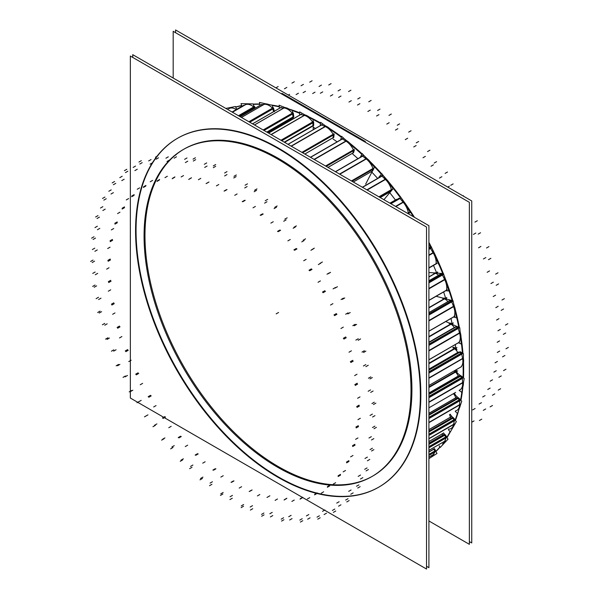 <?xml version="1.0" encoding="UTF-8"?>
<svg xmlns="http://www.w3.org/2000/svg" width="599" height="599" viewBox="0 0 599 599"><rect width="100%" height="100%" fill="white"/><g stroke="black" fill="none" stroke-linecap="round" stroke-linejoin="round"><path stroke-width="0.9" d="M463.663 370.032A201.376 116.266 60 0 1 463.499 377.947A201.376 116.266 60 0 0 463.663 370.032A201.376 116.266 -120 0 0 463.521 362.567A201.376 116.266 -120 0 1 463.663 370.032M462.9 386.61A201.376 116.266 60 0 1 460.945 400.446A201.376 116.266 60 0 0 462.9 386.61M458.797 409.866A201.376 116.266 60 0 1 455.39 420.483A201.376 116.266 60 0 0 458.797 409.866M450.261 431.946A201.376 116.266 60 0 1 446.974 437.644A201.376 116.266 60 0 0 450.261 431.946M440.07 447.064A201.376 116.266 60 0 1 435.877 451.571A201.376 116.266 60 0 0 440.07 447.064M462.975 353.47A201.376 116.266 -120 0 0 461.005 336.863A201.376 116.266 -120 0 1 462.975 353.47M460.302 332.542A201.376 116.266 -120 0 0 460.099 331.412A201.376 116.266 -120 0 1 460.302 332.542M459.381 327.541A201.376 116.266 -120 0 0 455.412 310.095A201.376 116.266 -120 0 1 459.381 327.541M454.401 306.351A201.376 116.266 -120 0 0 453.555 303.349A201.376 116.266 -120 0 1 454.401 306.351M452.784 300.72A201.376 116.266 -120 0 0 446.869 282.87A201.376 116.266 -120 0 1 452.784 300.72M445.701 279.711A201.376 116.266 -120 0 0 444.024 275.353A201.376 116.266 -120 0 1 445.701 279.711M443.32 273.593A201.376 116.266 -120 0 0 435.615 255.84A201.376 116.266 -120 0 1 443.32 273.593M434.335 253.145A201.376 116.266 -120 0 0 431.834 248.038A201.376 116.266 -120 0 1 434.335 253.145M431.19 246.766A201.376 116.266 -120 0 0 428.914 242.333A201.376 116.266 -120 0 1 431.19 246.766M414.493 217.347A201.376 116.266 -120 0 0 406.174 204.843A201.376 116.266 -120 0 1 414.493 217.347M404.437 202.38A201.376 116.266 -120 0 0 401.023 197.655A201.376 116.266 -120 0 1 404.437 202.38M400.042 196.33A201.376 116.266 -120 0 0 388.699 181.924A201.376 116.266 -120 0 1 400.042 196.33M386.49 179.311A201.376 116.266 -120 0 0 383.233 175.559A201.376 116.266 -120 0 1 386.49 179.311M381.713 173.837A201.376 116.266 -120 0 0 369.86 161.318A201.376 116.266 -120 0 1 381.713 173.837M367.052 158.563A201.376 116.266 -120 0 0 364.432 156.054A201.376 116.266 -120 0 1 367.052 158.563M362.066 153.846A201.376 116.266 -120 0 0 350.041 143.401A201.376 116.266 -120 0 1 362.066 153.846M352.085 145.871A13.463 7.772 60 0 0 346.574 140.63A201.376 116.266 -120 0 0 345.061 139.447A201.376 116.266 -120 0 1 346.574 140.623L314.086 159.379M341.542 136.782A201.376 116.266 -120 0 0 329.637 128.515A201.376 116.266 -120 0 1 341.542 136.782M320.6 123.012A201.376 116.266 -120 0 0 309.077 116.962A201.376 116.266 -120 0 1 320.6 123.012M299.687 112.837A201.376 116.266 -120 0 0 288.778 108.981A201.376 116.266 -120 0 1 299.687 112.837M279.269 106.465A201.376 116.266 -120 0 0 270.808 104.937A201.376 116.266 -120 0 1 279.269 106.465M259.786 104.016A201.376 116.266 -120 0 0 253.227 104.106A201.376 116.266 -120 0 1 259.786 104.016M241.659 105.536A201.376 116.266 -120 0 0 235.684 107.004A201.376 116.266 -120 0 1 241.659 105.536M455.659 347.779L428.914 363.219L455.659 347.779A191.283 110.433 60 0 0 455.337 344.537M372.818 476.018A188.76 108.981 60 0 0 411.917 389.612A188.76 108.981 -120 0 0 329.517 199.654A188.76 108.981 -120 0 0 184.065 149.084M183.616 149.346A188.76 108.981 -120 0 0 144.973 235.489A188.76 108.981 60 0 0 227.073 425.14A188.76 108.981 60 0 0 372.368 476.28M177.753 138.152A201.376 116.266 -120 0 1 332.932 192.107A201.376 116.266 -120 0 1 420.835 394.763A201.376 116.266 60 0 1 379.13 486.95M378.89 487.084A201.376 116.266 60 0 1 223.794 432.83A201.376 116.266 60 0 1 136.048 230.338A201.376 116.266 -120 0 1 177.514 138.294M456.453 371.013L428.914 386.917L456.453 371.013A191.283 110.433 60 0 0 456.49 369.561M292.334 118.55L267.85 132.686L292.334 118.55M311.884 126.599L284.592 142.352L311.884 126.599M436.476 272.493L428.914 276.858L436.476 272.493A191.283 110.433 60 0 0 433.496 265.447M445.566 297.988L428.914 307.601L445.566 297.988A191.283 110.433 60 0 0 443.642 291.938M452.005 323.258L428.914 336.593L452.005 323.258A191.283 110.433 60 0 0 450.995 318.496M460.631 389.485L459.875 389.927A13.463 7.772 -120 0 0 462.623 382.791L462.308 378.373L462.623 382.791L428.914 402.251L462.623 382.791A13.463 7.772 -120 0 1 459.568 390.091M462.578 377.033L461.814 377.467A0.839 0.487 60 0 1 462.293 378.283A0.839 0.487 60 0 0 461.814 377.467L460.294 376.284A0.839 0.487 60 0 0 459.77 376.172L460.534 375.73M428.914 393.071L458.228 376.142A0.839 0.487 -120 0 0 458.744 376.764A0.839 0.487 -120 0 1 458.228 376.142A7.368 4.253 -120 0 0 454.087 370.953A7.368 4.253 -120 0 1 458.228 376.142L458.991 375.7M457.584 409.963L456.82 410.397A13.463 7.772 -120 0 0 459.598 404.879L459.815 400.761L459.598 404.879L428.914 422.594L459.598 404.879A13.463 7.772 -120 0 1 455.465 410.921M460.167 399.391L459.403 399.833A0.839 0.487 60 0 1 459.815 400.679A0.839 0.487 60 0 0 459.403 399.833L457.943 398.425A0.839 0.487 60 0 0 457.329 398.238L458.093 397.803M428.914 413.362L455.764 397.863A0.839 0.487 -120 0 0 456.588 398.664A0.839 0.487 -120 0 1 455.764 397.863A7.368 4.253 -120 0 0 453.443 393.64A7.368 4.253 -120 0 1 455.764 397.863L456.528 397.422M451.766 428.083L451.002 428.525A13.463 7.772 -120 0 0 453.593 424.489L454.341 420.76L453.593 424.489L428.914 438.738L453.593 424.489A13.463 7.772 -120 0 1 448.441 429.154M428.914 434.32L454.027 419.824A0.839 0.487 60 0 1 454.349 420.685A0.839 0.487 60 0 0 454.027 419.824L452.649 418.222A0.839 0.487 60 0 0 452.013 417.93L451.376 418.139L452.013 417.93A0.839 0.487 60 0 1 452.649 418.222L454.027 419.824L428.914 434.32L454.791 419.382M451.167 416.814L450.411 417.248A7.368 4.253 -120 0 0 449.497 414.628A7.368 4.253 -120 0 1 450.411 417.248A0.839 0.487 -120 0 0 451.354 418.147L452.155 417.69M443.297 443.47L442.534 443.911A13.463 7.772 -120 0 0 444.743 441.193L446.008 437.936A0.839 0.487 60 0 0 445.791 437.015L444.533 435.256A0.839 0.487 60 0 0 443.889 434.852L443.2 434.911L443.889 434.852A0.839 0.487 60 0 1 444.533 435.256L445.791 437.015A0.839 0.487 60 0 1 446.008 437.936L444.743 441.193L428.914 450.336L444.743 441.193M443.035 433.459L442.272 433.893A7.368 4.253 -120 0 0 442.234 433.586A7.368 4.253 -120 0 1 442.272 433.893A0.839 0.487 -120 0 0 443.163 434.919L443.971 434.47M432.366 455.794L431.602 456.236A13.463 7.772 -120 0 0 433.234 454.648L434.994 451.931A0.839 0.487 60 0 0 434.881 451.04L433.758 449.168A0.839 0.487 60 0 0 433.669 449.033A0.839 0.487 60 0 1 433.758 449.168L434.881 451.04A0.839 0.487 60 0 1 434.994 451.931L433.234 454.648L428.914 457.149L433.234 454.648M228.616 108.891A13.463 7.772 -120 0 1 236.276 109.557A13.463 7.772 -120 0 0 229.065 108.599L229.829 108.157M254.485 108.561L254.163 107.588A0.839 0.487 60 0 0 253.901 107.124A0.839 0.487 60 0 1 254.163 107.588L254.485 108.561M254.508 106.532L253.744 106.974A13.463 7.772 -120 0 0 245.583 104.66L242.782 105.813L245.583 104.66L232.449 112.245L246.399 104.196M273.541 111.691L272.874 108.831A0.839 0.487 60 0 0 272.657 108.359A0.839 0.487 60 0 1 272.874 108.831L273.541 111.691M248.959 121.784L272.515 108.179A13.463 7.772 -120 0 0 264.137 104.346L261.022 104.818L264.137 104.346L241.449 117.449L264.137 104.346A13.463 7.772 -120 0 1 272.515 108.179L273.279 107.745M293.75 116.588L292.986 117.03A0.839 0.487 60 0 1 292.821 117.524L293.585 117.082A0.839 0.487 -120 0 0 293.742 116.52L266.795 132.079M266.862 132.117L292.986 117.03L292.597 113.907A0.839 0.487 60 0 0 292.432 113.428A0.839 0.487 60 0 1 292.597 113.907L292.986 117.03A0.839 0.487 60 0 1 292.641 117.561M263.231 130.02L292.297 113.233A13.463 7.772 -120 0 0 283.881 107.962L280.512 107.73L283.881 107.962L254.455 124.951L283.881 107.962A13.463 7.772 -120 0 1 292.297 113.233L293.061 112.799M312.491 126.06A0.839 0.487 60 0 0 312.925 125.708A0.839 0.487 60 0 1 312.753 126.037L313.517 125.595A0.839 0.487 -120 0 0 313.689 125.146L284.233 142.15M284.293 142.18L312.925 125.648L312.91 122.705A0.839 0.487 60 0 0 312.79 122.233A0.839 0.487 60 0 1 312.91 122.705L312.925 125.648L284.293 142.18L313.689 125.206M313.434 121.582L312.671 122.024A13.463 7.772 -120 0 0 304.397 115.42L300.848 114.506A0.839 0.487 60 0 0 300.586 114.529L301.349 114.087M333.778 137.298L333.022 137.733A0.839 0.487 60 0 1 332.849 138.032L333.613 137.59A0.839 0.487 -120 0 0 333.785 137.238M333.022 137.733L333.366 135.03A0.839 0.487 60 0 0 333.306 134.588A0.839 0.487 60 0 1 333.366 135.03L333.022 137.733L304.809 154.025M333.965 133.921L333.201 134.363A13.463 7.772 -120 0 0 325.25 126.569L321.596 124.981A0.839 0.487 60 0 0 321.244 124.981L322.007 124.54M353.597 152.595L352.833 153.037A0.839 0.487 60 0 1 352.684 153.247L353.447 152.805A0.839 0.487 -120 0 0 353.612 152.543M352.833 153.037L353.545 150.634L352.833 153.037L327.967 167.398M325.631 166.05L353.455 149.982A13.463 7.772 -120 0 0 345.99 141.169L342.306 138.946L345.99 141.169L314.265 159.484L345.99 141.169A13.463 7.772 -120 0 1 353.455 149.982L354.219 149.54M342.635 138.459L341.872 138.901A0.839 0.487 60 0 1 342.231 138.908A0.839 0.487 60 0 0 341.722 139.103M372.713 170.79L371.949 171.224A0.839 0.487 60 0 1 371.829 171.359L372.593 170.917M371.949 171.224L373.012 169.173A0.839 0.487 60 0 0 373.057 168.798A0.839 0.487 60 0 1 373.012 169.173L371.949 171.224L353.275 182.006M351.486 180.973L372.997 168.559A13.463 7.772 -120 0 0 366.176 158.915L362.545 156.099L366.176 158.915L339.723 174.182L366.176 158.915A13.463 7.772 -120 0 1 372.997 168.559L373.761 168.117M362.784 155.553L362.028 155.995A0.839 0.487 60 0 1 362.47 156.047A0.839 0.487 60 0 0 361.908 156.122M390.698 191.508L380.215 197.558L389.964 191.912L391.349 190.257A0.839 0.487 60 0 0 391.446 189.928A0.839 0.487 60 0 1 391.349 190.257L389.964 191.912L380.2 197.55L390.728 191.478M378.995 196.854L391.409 189.688A13.463 7.772 -120 0 0 385.382 179.415L381.885 176.076L385.382 179.415L367.082 189.98L385.382 179.415A13.463 7.772 -120 0 1 391.409 189.688L392.173 189.247M382.035 175.455L381.278 175.896A0.839 0.487 60 0 1 381.81 176.009A0.839 0.487 60 0 0 381.196 175.964M407.964 213.581L408.166 213.431A0.839 0.487 60 0 0 408.308 213.162A0.839 0.487 60 0 1 408.166 213.431L407.964 213.581M407.567 213.349L408.308 212.93A13.463 7.772 -120 0 0 403.194 202.245L399.9 198.449L403.194 202.245L395.759 206.535L403.194 202.245A13.463 7.772 -120 0 1 408.308 212.93L409.065 212.488M399.211 198.179A0.839 0.487 60 0 1 399.833 198.374A0.839 0.487 60 0 0 399.189 198.194L390.249 203.353M435.855 264.062A0.839 0.487 60 0 0 436.065 263.919A0.839 0.487 60 0 1 435.96 264.024L436.723 263.582M428.914 267.873L436.132 263.702A13.463 7.772 -120 0 0 433.167 252.89L430.486 248.428L433.167 252.89L428.914 255.346L433.167 252.89A13.463 7.772 -120 0 1 436.132 263.702L436.888 263.268M430.569 247.484L429.76 247.934A0.839 0.487 60 0 1 430.426 248.345A0.839 0.487 60 0 0 429.76 247.934L430.524 247.492M428.914 300.301L446.472 290.163A13.463 7.772 -120 0 0 444.69 279.628L442.399 274.978L444.69 279.628L428.914 288.733L444.69 279.628A13.463 7.772 -120 0 1 446.472 290.163L447.228 289.721M442.459 273.93L441.695 274.364A0.839 0.487 60 0 1 442.347 274.889A0.839 0.487 60 0 0 441.695 274.364L440.28 274.26A0.839 0.487 60 0 0 440.093 274.297L440.857 273.863M435.316 273.346A7.368 4.253 -120 0 1 438.528 275.203A7.368 4.253 -120 0 0 433.766 273.384M428.914 331.135L454.117 316.586A13.463 7.772 -120 0 0 453.555 306.553L451.706 301.814L453.555 306.553L428.914 320.779L453.555 306.553A13.463 7.772 -120 0 1 454.117 316.586L454.881 316.145M451.084 301.125A0.839 0.487 60 0 1 451.668 301.716A0.839 0.487 60 0 0 451.084 301.125M451.796 300.668L428.914 313.876L451.04 301.102L449.542 300.713A0.839 0.487 60 0 0 449.28 300.735L450.044 300.294M447.857 301.552A7.368 4.253 -120 0 0 442.736 298.542A7.368 4.253 -120 0 1 447.857 301.552M428.914 359.729L458.901 342.411A13.463 7.772 -120 0 0 459.568 333.096L458.205 328.364L459.568 333.096L428.914 350.797L459.568 333.096A13.463 7.772 -120 0 1 458.901 342.411L459.665 341.969M428.914 344.133L457.584 327.578A0.839 0.487 60 0 1 458.175 328.267A0.839 0.487 60 0 0 457.584 327.578L456.049 326.897L457.584 327.578L428.914 344.133L458.347 327.136M456.46 326.455L455.704 326.897A0.839 0.487 60 0 1 455.996 326.874A0.839 0.487 60 0 0 455.554 327.076M428.914 342.284L454.334 327.601A0.839 0.487 -120 0 0 454.371 327.66A0.839 0.487 -120 0 1 454.334 327.601A7.368 4.253 -120 0 0 449.093 323.475A7.368 4.253 -120 0 1 454.334 327.601L455.098 327.166M428.914 385.457L460.736 367.09A13.463 7.772 -120 0 0 462.615 358.696L461.769 354.061L462.615 358.696L428.914 378.149L462.615 358.696A13.463 7.772 -120 0 1 460.736 367.09L461.5 366.648M428.914 371.859L461.208 353.215A0.839 0.487 60 0 1 461.747 353.972A0.839 0.487 60 0 0 461.208 353.215L459.658 352.272L461.208 353.215L428.914 371.859L461.964 352.774M459.987 351.778L459.223 352.219A0.839 0.487 60 0 1 459.605 352.242A0.839 0.487 60 0 0 459.111 352.332M428.914 369.209L457.748 352.556A0.839 0.487 -120 0 0 458.018 352.916A0.839 0.487 -120 0 1 457.748 352.556A7.368 4.253 -120 0 0 452.702 347.675A7.368 4.253 -120 0 1 457.748 352.556L458.512 352.115M435.802 451.444A201.376 116.266 -120 0 0 439.958 446.906M446.802 437.412A201.376 116.266 -120 0 0 450.051 431.699M428.914 434.238L454.738 419.33A0.839 0.487 -120 0 1 455.113 420.161A201.376 116.266 -120 0 0 457.381 413.407M460.579 400.095A201.376 116.266 -120 0 0 461.792 392.405M463.034 377.587A201.376 116.266 -120 0 0 463.147 366.91A201.376 116.266 -120 0 1 463.034 377.587M462.435 353.14A201.376 116.266 -120 0 0 460.901 339.708M458.789 327.279A201.376 116.266 -120 0 0 455.315 311.884M452.17 300.556A201.376 116.266 -120 0 0 446.689 283.986M442.706 273.548A201.376 116.266 -120 0 0 435.331 256.567M430.606 246.848A201.376 116.266 -120 0 0 428.914 243.546M413.437 216.741A201.376 116.266 -120 0 0 405.867 205.382M399.593 196.659A201.376 116.266 -120 0 0 388.549 182.62M381.353 174.264A201.376 116.266 -120 0 0 370.077 162.299M361.811 154.34A201.376 116.266 -120 0 0 350.894 144.778M341.385 137.306A201.376 116.266 -120 0 0 331.479 130.32M320.532 123.536A201.376 116.266 -120 0 0 312.356 119.104M299.695 113.316A201.376 116.266 -120 0 0 292.432 110.605M279.321 106.869A201.376 116.266 -120 0 0 272.343 105.521M259.861 104.316A201.376 116.266 -120 0 0 253.31 104.353M241.719 105.709A201.376 116.266 -120 0 0 235.744 107.124M428.914 520.973L469.361 544.326L469.361 202.32L173.178 31.32L173.178 78.027M455.584 348.438L456.528 347.899L455.584 348.438M428.914 363.713L456.955 347.525M410.749 399.66A188.76 108.981 -120 0 0 332.467 204.319A188.76 108.981 -120 0 0 183.159 149.6A188.76 108.981 -120 0 0 144.329 245.845M426.533 566.302L428.914 567.68L428.914 225.673L132.731 54.674L132.731 57.422M135.846 220.462A201.376 116.266 -120 0 0 219.361 428.854A201.376 116.266 -120 0 0 378.643 487.227A201.376 116.266 -120 0 0 420.071 384.558M420.071 405.201A201.376 116.266 -120 0 0 336.556 196.809A201.376 116.266 -120 0 0 177.267 138.436A201.376 116.266 -120 0 0 135.846 241.105M130.35 56.051L130.35 398.05L426.533 569.05L426.533 227.051L130.35 56.051M144.337 226.392A188.76 108.981 -120 0 0 222.573 421.786A188.76 108.981 -120 0 0 371.919 476.542A188.76 108.981 -120 0 0 410.39 374.937M455.861 348.678L456.505 348.311M175.559 29.95L175.559 32.698L175.559 29.95L471.742 200.95L471.742 542.949L469.361 541.578L471.742 542.949L471.742 200.95L471.742 542.949L469.361 541.578L471.742 542.949L471.742 200.95L471.742 542.949L469.361 541.578L471.742 542.949L471.742 200.95L471.742 542.949L469.361 541.578L471.742 542.949L471.742 200.95L175.559 29.95L175.559 32.698L175.559 29.95L471.742 200.95L175.559 29.95L175.559 32.698L175.559 29.95L471.742 200.95L175.559 29.95L175.559 32.698L175.559 29.95L471.742 200.95L175.559 29.95M281.972 93.332L365.427 141.521L281.972 93.332M428.914 387.501L457.748 370.848M428.914 407.829L455.652 392.39M267.274 132.357L293.038 117.479M389.927 203.166L396.575 199.332M436.761 273.107L437.54 272.657L436.753 273.099A7.368 4.253 60 0 0 434.575 272.934M428.914 277.045L437.697 271.976M445.708 298.639L446.562 298.145L445.708 298.639M428.914 307.893L446.824 297.553M452.035 323.932L452.941 323.408M428.914 336.99L453.286 322.921M454.349 370.803L464.165 378.471L461.822 392.427L459.156 390.346M454.851 370.511A7.368 4.253 60 0 1 457.816 373.506M458.969 375.633L428.914 392.981M460.496 375.753L428.914 393.985M428.914 394.479L461.11 375.887A0.839 0.487 -120 0 0 460.616 375.7M459.897 376.135L460.436 375.82M428.914 394.329L461.005 375.805L462.63 377.071L428.914 396.538M428.914 397.714L463.02 378.021M428.914 396.396L462.525 376.996A0.839 0.487 -120 0 1 462.96 377.527M463.394 382.439L428.914 402.348M463.027 377.864L428.914 397.556M463.371 382.14L428.914 402.034M463.416 382.911A13.463 7.772 60 0 1 462.72 387.066M453.705 393.491L461.769 401.24L457.524 413.542L455.218 411.326M454.207 393.199A7.368 4.253 60 0 1 455.659 395.37M456.505 397.354L428.914 413.288M458.123 397.781L428.914 414.643M428.914 415.264L458.752 398.036A0.839 0.487 -120 0 0 458.16 397.773M457.389 398.215L458.048 397.833M428.914 415.107L458.654 397.938L460.219 399.443L428.914 417.518M428.914 417.361L460.114 399.346A0.839 0.487 -120 0 1 460.549 400.065M460.354 404.52L428.914 422.669M460.549 400.252L428.914 418.521M460.361 404.243L428.914 422.4M460.197 405.8A13.463 7.772 60 0 1 459.433 408.024M450.066 414.306L456.363 421.606L450.298 431.991L448.539 429.947M450.261 414.194A7.368 4.253 60 0 1 450.575 414.897M451.159 416.747L428.914 429.588M428.914 432.014L453.458 417.84A0.839 0.487 -120 0 0 452.807 417.481L428.914 431.28L452.777 417.488M428.914 431.842L453.361 417.728L454.836 419.435L428.914 434.402M454.334 424.122L428.914 438.797M455.098 420.251L428.914 435.376M454.386 423.867L428.914 438.573M443.515 432.845L448.045 439.142L440.302 447.386L439.194 445.843M443.028 433.391L428.914 441.545M444.698 434.41L428.914 443.53L444.698 434.41M428.914 444.361L445.334 434.881A0.839 0.487 -120 0 0 444.645 434.417M428.914 444.188L445.244 434.754L446.599 436.634L428.914 446.847M428.914 446.674L446.51 436.514A0.839 0.487 -120 0 1 446.794 437.405L428.914 447.752M445.476 440.819L428.914 450.388M434.178 448.733L437.008 453.465L428.914 458.639M428.914 452.05L434.56 448.793A0.839 0.487 -120 0 0 434.432 448.591M428.914 451.878L434.485 448.658L435.683 450.665L428.914 454.574M428.914 454.394L435.6 450.538A0.839 0.487 -120 0 1 435.787 451.421L428.914 455.405M433.961 454.267L428.914 457.179M236.695 109.318L235.474 106.51L225.845 108.434M236.463 108.771A13.463 7.772 60 0 1 237.039 109.123M241.921 106.308L241.023 103.62L253.167 103.919L254.68 108.449M243.494 105.394L232.045 112.013M253.871 106.038A13.463 7.772 60 0 1 254.68 106.674L238.739 115.877M239.338 116.228L254.942 107.214A0.839 0.487 -120 0 0 254.657 106.682M238.469 115.719L254.455 106.495M255.249 108.12L254.897 107.079L239.196 116.146M260.093 105.327L259.419 102.429L272.283 105.259L273.75 111.571M264.96 103.897L241.472 117.456M261.711 104.391L240.274 116.768M265.881 103.852A13.463 7.772 60 0 1 268.487 104.428M272.74 107.221A13.463 7.772 60 0 1 273.436 107.91L249.184 121.911M249.768 122.248L273.653 108.464A0.839 0.487 -120 0 0 273.421 107.917M248.892 121.739L273.226 107.693M274.402 111.699L273.623 108.322L249.633 122.174M279.493 108.254L279.112 105.214L292.417 110.508L293.435 118.654M284.712 107.528L254.493 124.974M281.178 107.303L252.531 123.843L281.096 107.333M285.004 107.558A13.463 7.772 60 0 1 289.122 109.198M292.641 112.305A13.463 7.772 60 0 1 293.211 112.979L263.463 130.155M264.017 130.477L293.368 113.533A0.839 0.487 -120 0 0 293.196 112.994M263.156 129.976L293.008 112.739M263.897 130.402L293.353 113.398L293.757 116.655L266.922 132.147M299.702 115.038L299.68 111.901L313.142 119.553L313.21 129.616M305.056 114.956L271.22 134.633M301.507 114.065L268.554 133.09M304.988 114.941L271.048 134.535M305.063 114.956A13.463 7.772 60 0 1 310.185 117.868M313.157 121.193A13.463 7.772 60 0 1 313.569 121.784L281.268 140.436M281.785 140.735L313.666 122.323A0.839 0.487 -120 0 0 313.554 121.799M280.953 140.248L313.389 121.522M281.68 140.668L313.666 122.203L313.689 125.273L284.345 142.21M320.27 125.543L320.682 122.353L334.017 132.192M325.512 125.91L326.081 126.164L291.316 146.231M322.247 124.532L287.984 144.314M331.307 130.193A13.463 7.772 60 0 0 325.834 126.06L291.099 146.111M333.823 133.682A13.463 7.772 60 0 1 334.085 134.139L302.225 152.535M301.903 152.348L333.928 133.854M334.122 134.648A0.839 0.487 -120 0 0 334.07 134.146M302.592 152.745L334.137 134.535L333.77 137.351L304.854 154.048M340.719 139.567L341.67 136.347L354.593 148.17M310.559 157.342L343.07 138.571M345.915 140.226L346.821 140.772L314.34 159.529M342.957 138.489L310.424 157.267M325.557 166.005L354.181 149.473A13.463 7.772 60 0 1 354.316 149.765L325.878 166.185M354.294 150.244A0.839 0.487 -120 0 0 354.301 149.78M326.208 166.38L354.323 150.139L353.582 152.648L328.005 167.413M360.501 156.871L362.2 153.584L374.435 167.136L365.66 184.133M335.537 171.771L363.308 155.733M365.869 157.642L367.007 158.525L339.813 174.234M363.196 155.628L335.395 171.681M372.091 164.538A13.463 7.772 60 0 0 366.768 158.338L339.528 174.069M373.828 168.312A13.463 7.772 60 0 1 373.836 168.341L351.725 181.108M351.418 180.935L373.731 168.049M373.746 168.776A0.839 0.487 -120 0 0 373.821 168.356M352.002 181.272L373.798 168.693L372.69 170.827L353.305 182.021M378.8 177.319L381.833 173.695L393.116 188.685L383.922 199.699M362.515 187.337L382.641 175.717M381.421 175.851L381.93 175.559M384.955 177.836L386.213 179.041L367.18 190.033M382.529 175.597L362.35 187.247M390.93 185.772A13.463 7.772 60 0 0 385.981 178.816L366.865 189.853M392.233 189.471L379.219 196.981M378.927 196.816L392.15 189.179M392.143 189.778L379.444 197.116M408.308 213.783L410.248 212.368L400.147 196.255M390.9 203.727L400.656 198.097M399.286 198.149L399.915 197.79M402.76 200.425L404.026 201.878L395.857 206.595M400.551 197.955L390.728 203.63M408.211 209.118A13.463 7.772 60 0 0 403.801 201.623L395.527 206.4M409.095 212.705L407.769 213.469M407.5 213.311L409.05 212.42M408.967 212.967L407.934 213.566M428.914 247.08L431.302 246.751L438.408 264.054M428.914 249.424L431.228 248.083M433.032 250.951L433.983 252.538L428.914 255.466M431.153 247.926L428.914 249.214M436.776 260.078A13.463 7.772 60 0 0 433.803 252.239L428.914 255.062M436.873 263.455L428.914 268.053M428.914 267.813L436.896 263.208M428.914 272.5L443.485 273.608L448.846 290.964L445.746 290.725M442.504 273.93L428.914 281.777M440.991 273.818L428.914 280.789M428.914 282.848L443.14 274.634M444.795 277.854L445.499 279.284L428.914 288.853M443.073 274.469L428.914 282.646M447.505 286.622A13.463 7.772 60 0 0 445.342 278.969L428.914 288.456M447.191 289.894L428.914 300.443M436.109 296.288L453.031 300.78L456.535 317.814L453.548 317.021M443.5 298.1A7.368 4.253 60 0 1 446.345 299.006M451.848 300.683L428.914 313.921M450.253 300.256L428.914 312.581M428.914 315.052L452.44 301.469M453.915 305.093L454.349 306.209L428.914 320.899M452.387 301.297L428.914 314.857M455.569 313.142A13.463 7.772 60 0 0 454.222 305.894L428.914 320.502M454.806 316.294L428.914 331.247M445.746 321.528L459.74 327.698L461.32 344.051L458.407 342.763M449.856 323.041A7.368 4.253 60 0 1 453.121 324.778M455.06 327.099L428.914 342.194M458.4 327.159L428.914 344.185M456.76 326.433L428.914 342.516M428.914 345.353L458.939 328.02M460.167 332.078L460.361 332.752L428.914 350.909M458.901 327.848L428.914 345.166M460.841 339.079A13.463 7.772 60 0 0 460.264 332.438L428.914 350.535M459.575 342.089L428.914 359.797M463.484 353.777L463.094 369.096M453.458 347.233A7.368 4.253 60 0 1 456.962 349.801M458.482 352.047L428.914 369.119M428.914 370.092L460.474 351.868A0.839 0.487 -120 0 0 460.137 351.74M428.914 369.957L460.369 351.8L462.016 352.804L428.914 371.919M428.914 373.102L462.488 353.724M428.914 371.792L461.911 352.744A0.839 0.487 -120 0 1 462.248 353.028M463.222 363.893A13.463 7.772 60 0 0 463.371 358.202L428.914 378.254M462.473 353.552L428.914 372.93M463.334 358.03L428.914 377.909M461.387 366.738L428.914 385.486M389.769 192.698A191.283 110.433 60 0 1 395.273 199.819M371.837 172.16A191.283 110.433 60 0 1 377.4 178.135M352.818 154.16A191.283 110.433 60 0 1 357.73 158.473M333.126 139.088A191.283 110.433 60 0 1 336.945 141.746M313.195 127.258A191.283 110.433 60 0 1 315.359 128.381M420.835 394.763A201.376 116.266 60 0 1 278.445 476.976A201.376 116.266 60 0 1 136.048 230.338A201.376 116.266 -120 0 1 278.445 148.125A201.376 116.266 -120 0 1 420.835 394.763M411.917 389.612A188.76 108.981 60 0 1 278.445 466.673A188.76 108.981 60 0 1 144.973 235.489A188.76 108.981 -120 0 1 278.445 158.428A188.76 108.981 -120 0 1 411.917 389.612M395.497 200.118L390.069 203.248M276.184 313.854L278.565 312.483L276.184 313.854M452.028 323.924L452.941 323.4M428.914 396.471L461.814 377.467L460.294 376.284A0.839 0.487 60 0 0 459.703 376.224M428.914 394.404L460.294 376.284L428.914 394.404M428.914 397.646L462.308 378.373L428.914 397.646M357.947 419.652L360.328 418.282M499.559 340.928L497.185 342.306M508.364 347.413L505.983 348.79M372.496 427.529L374.869 426.159M374.016 428.719L376.397 427.349M371.47 439.98L373.843 438.61M368.969 438.026L371.343 436.656M504.912 355.484L502.531 356.862M499.671 351.059L497.29 352.437M356.165 427.911L358.546 426.54M355.911 427.05L358.292 425.672M428.914 417.436L459.403 399.833L457.943 398.425A0.839 0.487 60 0 0 457.322 398.245M428.914 415.182L457.943 398.425L428.914 415.182M428.914 418.596L459.815 400.761L428.914 418.596M355.596 439.322L357.977 437.951M497.41 361.452L495.029 362.829M505.938 369.246L503.557 370.616M370.055 449.602L372.436 448.224M371.522 451.01L373.896 449.632M367.397 460.796L369.778 459.426M364.986 458.482L367.367 457.104M501.258 375.917L498.877 377.295M496.249 370.759L493.868 372.136M352.669 446.517L355.042 445.139M352.504 445.671L354.885 444.301M428.914 429.663L450.411 417.248A0.839 0.487 -120 0 0 451.354 418.147L428.914 431.108M428.914 431.924L452.649 418.222L428.914 431.924M428.914 435.436L454.341 420.76L428.914 435.436M350.625 456.857L352.998 455.48M492.535 379.811L490.154 381.189M500.607 388.744L498.233 390.121M364.679 469.316L367.06 467.939M366.064 470.911L368.437 469.541M360.448 479.02L362.822 477.643M358.18 476.385L360.553 475.014M494.796 393.88L492.415 395.25M490.124 388.1L487.751 389.47M346.604 462.832L348.977 461.462M346.536 462.024L348.918 460.653M428.914 441.613L442.272 433.893A0.839 0.487 -120 0 0 443.163 434.919L428.914 443.148M428.914 446.757L446.555 436.574M428.914 444.278L444.533 435.256L428.914 444.278M428.914 447.805L446.008 437.936L428.914 447.805M343.13 471.877L345.503 470.507M485.04 395.61L482.659 396.987M492.49 405.501L490.117 406.871M356.487 486.253L358.868 484.883M357.753 488.005L360.134 486.635M350.767 494.257L353.148 492.88M348.685 491.367L351.066 489.997M485.669 408.982L483.288 410.352M481.439 402.7L479.058 404.078M338.106 476.512L340.479 475.142M338.136 475.763L340.517 474.386M428.914 454.484L435.638 450.598M428.914 451.96L433.758 449.168L428.914 451.96M428.914 455.442L434.994 451.931L428.914 455.442M333.269 484.074L335.65 482.704M475.089 408.518L472.708 409.896M481.761 419.15L479.38 420.52M345.653 500.06L348.034 498.682M346.769 501.932L349.15 500.562M338.562 506.192L340.943 504.815M336.72 503.108L339.101 501.737M474.071 420.902L471.742 422.25M327.353 487.264L329.727 485.894M327.481 486.583L329.862 485.212M321.266 493.187L323.647 491.809M332.4 510.43L334.781 509.06M333.351 512.385L335.732 511.014M324.096 514.563L326.477 513.193M322.532 511.351L324.913 509.974M314.572 494.864L316.953 493.486M314.797 494.265L317.178 492.887M307.362 499.004L309.743 497.634M317.021 517.154L319.394 515.784M317.784 519.146L320.166 517.776M307.676 519.198L310.057 517.821M306.418 515.926L308.799 514.548M300.047 499.139L302.428 497.769M300.361 498.638L302.742 497.267M291.87 501.423L294.244 500.045M299.829 520.089L302.21 518.712M300.391 522.073L302.772 520.696M289.654 519.992L292.035 518.622M288.725 516.727L291.107 515.357M284.076 500.008L286.457 498.63M284.473 499.611L286.854 498.241M275.098 500.382L277.479 499.004M281.208 519.161L283.582 517.783M281.552 521.1L283.933 519.722M270.411 516.937L272.785 515.567M269.835 513.747L272.216 512.377M267.004 497.447L269.385 496.069M267.476 497.17L269.857 495.792M257.428 495.905L259.801 494.527M261.538 514.399L263.919 513.021M261.666 516.248L264.047 514.87M250.352 510.093L252.733 508.716M250.15 507.046L252.523 505.676M249.191 491.509L251.573 490.139M249.731 491.352L252.112 489.982M239.211 488.08L241.592 486.71M241.255 505.9L243.636 504.523M241.15 507.623L243.531 506.245M229.911 499.596L232.292 498.226M230.076 496.766L232.457 495.395M231.027 482.33L233.408 480.952M231.618 482.292L233.992 480.922M220.859 477.089L223.24 475.711M220.776 493.846L223.157 492.475M220.454 495.403L222.835 494.025M209.53 485.692L211.904 484.314M210.062 483.131L212.443 481.753M212.885 470.095L215.266 468.718M213.514 470.185L215.895 468.815M202.747 463.154L205.128 461.777M200.553 478.496L202.926 477.118M200.006 479.851L202.387 478.481M189.628 468.658L192.009 467.28M190.519 466.419L192.893 465.049M195.162 455.068L197.543 453.69M195.821 455.285L198.202 453.915M185.271 446.577L187.652 445.199M181.003 460.174L183.376 458.804M180.254 461.305L182.635 459.935M170.64 448.861L173.021 447.49M171.868 447.004L174.242 445.626M178.232 437.57L180.613 436.199M178.906 437.906L181.28 436.536M168.798 427.708L171.172 426.331M162.546 439.277L164.927 437.899M161.61 440.153L163.991 438.782M152.97 426.728L155.351 425.357M154.505 425.283L156.886 423.905M162.456 417.975L164.837 416.604M163.123 418.424L165.504 417.054M153.673 406.953L156.054 405.575M145.579 416.245L147.96 414.867M144.479 416.852L146.852 415.481M136.991 402.73L139.372 401.352M138.803 401.727L141.184 400.349M148.17 396.703L150.551 395.325M148.822 397.257L151.203 395.879M140.233 384.753L142.614 383.375M130.462 391.566L132.843 390.189M129.212 391.896L131.593 390.518M123.042 377.377L125.423 376M125.094 376.838L127.475 375.461M135.681 374.203L138.062 372.825M136.302 374.847L138.683 373.469M128.755 361.579L131.136 360.209M117.516 365.772L119.897 364.394M116.154 365.809L118.527 364.432M111.429 351.209L113.81 349.831M113.675 351.141L116.056 349.771M125.251 350.954L127.632 349.576M125.835 351.673L128.208 350.303M119.486 337.933L121.867 336.556M107.026 339.408L109.4 338.038M105.566 339.154L107.947 337.784M102.392 324.778L104.773 323.408M104.788 325.197L107.169 323.819M117.105 327.451L119.486 326.081M117.629 328.237L120.01 326.859M112.627 314.303L115.008 312.933M99.202 313.037L101.575 311.667M97.682 312.506L100.063 311.128M96.125 298.661L98.506 297.284M98.618 299.545L100.999 298.167M111.414 304.202L113.795 302.824M111.878 305.026L114.252 303.656M108.314 291.211L110.695 289.834M94.215 287.228L96.596 285.858M92.673 286.419L95.054 285.042M92.763 273.399L95.136 272.028M95.301 274.739L97.674 273.361M108.307 281.695L110.68 280.317M108.689 282.548L111.07 281.178M106.652 269.138L109.025 267.76M92.171 262.527L94.552 261.149M90.636 261.456L93.017 260.086M92.373 249.543L94.754 248.173M94.897 251.303L97.278 249.925M107.835 260.415L110.216 259.038M108.134 261.276L110.516 259.906M107.663 248.555L110.044 247.177M93.122 239.45L95.503 238.08M91.625 238.155L94.006 236.777M94.971 227.598L97.352 226.227M97.435 229.739L99.808 228.369M110.029 240.805L112.402 239.435M110.231 241.667L112.612 240.289M111.332 229.904L113.713 228.533M97.038 218.508L99.419 217.13M95.615 216.995L97.989 215.625M100.497 208.025L102.878 206.655M102.841 210.511L105.222 209.133M114.821 223.3L117.202 221.929M114.933 224.131L117.314 222.753M117.584 213.581L119.965 212.211M103.837 200.133L106.218 198.756M102.511 198.449L104.892 197.078M108.831 191.253L111.212 189.883M111.01 194.016L113.391 192.646M122.121 208.265L124.502 206.887M122.136 209.044L124.517 207.673M126.284 199.931L128.665 198.561M113.376 184.717L115.757 183.346M112.185 182.897L114.566 181.527M119.8 177.633L122.181 176.256M121.769 180.621L124.15 179.251M131.773 196.015L134.154 194.638M131.69 196.734L134.071 195.356M137.246 189.254L139.627 187.884M125.453 172.594L127.834 171.224M124.42 170.678L126.793 169.3M133.173 167.45L135.554 166.073M134.88 170.603L137.261 169.232M143.565 186.813L145.946 185.443M143.393 187.457L145.774 186.087M150.237 181.774L152.61 180.396M278.153 86.533L275.862 87.858M139.814 164.021L142.188 162.651M138.953 162.044L141.327 160.674M148.657 160.929L151.038 159.559M150.072 164.178L152.453 162.808M286.824 87.417L284.443 88.794M289.587 94.343L288.344 95.061M157.26 180.861L159.633 179.49M156.99 181.415L159.364 180.037M238.529 115.757L253.744 106.974A13.463 7.772 -120 0 0 245.583 104.66L232.449 112.245M239.271 116.184L254.163 107.588L239.271 116.184M164.972 177.641L167.353 176.263M298.452 93.219L296.078 94.597M294.319 81.756L291.945 83.126M156.144 159.184L158.518 157.807M155.478 157.193L157.851 155.815M165.923 158.203L168.304 156.833M167.024 161.483L169.397 160.113M303.416 84.392L301.035 85.762M305.483 91.318L303.101 92.695M172.549 178.285L174.923 176.907M172.19 178.734L174.571 177.356M240.296 116.783L261.022 104.818L240.296 116.783M249.701 122.211L272.874 108.831L249.701 122.211M181.145 176.952L183.526 175.574M315.037 92.156L312.656 93.526M312.094 80.775L309.713 82.153M174.092 158.181L176.473 156.803M173.635 156.212L176.016 154.842M184.612 159.341L186.985 157.964M185.361 162.576L187.742 161.198M321.423 85.103L319.042 86.473M322.741 91.887L320.36 93.257M189.112 179.131L191.493 177.761M188.678 179.468L191.059 178.098M252.568 123.866L280.512 107.73L252.568 123.866M263.957 130.44L292.597 113.907L263.957 130.44M198.411 179.722L200.792 178.345M332.789 94.657L330.408 96.035M331.097 83.613L328.716 84.983M193.29 161.034L195.671 159.656M193.05 159.132L195.431 157.762M204.311 164.306L206.692 162.928M204.701 167.428L207.082 166.05M340.457 89.536L338.076 90.913M341.003 96.035L338.622 97.405M206.603 183.391L208.976 182.021M206.093 183.608L208.474 182.238M281.028 140.293L312.671 122.024A13.463 7.772 -120 0 0 304.397 115.42L300.848 114.506L268.599 133.12L300.848 114.506M304.397 115.42L271.167 134.603L304.397 115.42M281.732 140.705L312.91 122.705L281.732 140.705M216.404 185.885L218.785 184.514M351.321 100.684L348.94 102.062M350.917 90.209L348.543 91.58M213.319 167.683L215.7 166.305M213.311 165.893L215.685 164.515M224.618 172.999L226.991 171.621M224.632 175.941L227.014 174.564M360.111 97.607L357.738 98.977M359.879 103.672L357.498 105.042M224.632 190.969L227.014 189.598M224.071 191.066L226.452 189.688M301.978 152.393L333.201 134.363A13.463 7.772 -120 0 0 325.25 126.569L321.596 124.981A0.839 0.487 60 0 0 321.079 125.273M288.052 144.352L321.596 124.981L288.052 144.352M325.25 126.569L291.249 146.201L325.25 126.569M302.637 152.775L333.366 135.03L302.637 152.775M234.741 195.319L237.114 193.941M370.249 110.104L367.868 111.481M371.14 100.415L368.767 101.793M233.752 177.985L236.133 176.608M233.969 176.338L236.35 174.968M245.081 185.233L247.462 183.856M244.729 187.929L247.11 186.559M379.976 109.13L377.602 110.501M378.957 114.641L376.576 116.011M242.835 201.706L245.216 200.336M242.228 201.676L244.609 200.306M310.499 157.312L342.306 138.946L310.499 157.312M326.238 166.395L353.545 150.634L326.238 166.395M253.018 207.816L255.399 206.438M389.163 122.72L386.789 124.09M391.334 114.02L388.961 115.397M254.163 191.725L256.544 190.347M254.597 190.257L256.971 188.887M265.275 200.74L267.656 199.37M264.563 203.143L266.944 201.773M399.623 123.866L397.242 125.243M397.841 128.703L395.467 130.073M260.82 215.378L263.193 214M260.176 215.221L262.549 213.843M335.477 171.733L362.545 156.099L335.477 171.733M352.032 181.287L373.012 169.173L352.032 181.287M270.86 223.113L273.241 221.735M407.664 138.249L405.291 139.627M411.071 130.739L408.69 132.109M274.102 208.602L276.483 207.224M274.746 207.351L277.127 205.981M284.772 219.204L287.153 217.834M283.716 221.263L286.09 219.885M418.626 141.499L416.245 142.876M416.133 145.564L413.752 146.935M278.191 231.678L280.572 230.308M277.524 231.401L279.905 230.023M362.44 187.3L381.885 176.076L362.44 187.3M379.459 197.123L391.349 190.257L379.459 197.123M287.887 240.88L290.26 239.51M425.357 156.376L422.984 157.754M429.917 150.207L427.544 151.577M293.158 228.264L295.539 226.886M293.997 227.253L296.378 225.883M303.154 240.229L305.535 238.851M301.769 241.884L304.15 240.513M436.589 161.663L434.215 163.033M433.429 164.852L431.048 166.23M294.588 250.277L296.969 248.899M293.914 249.88L296.295 248.503M390.825 203.682L399.9 198.449L390.825 203.682M303.723 260.745L306.104 259.374M441.867 176.705L439.486 178.083M447.49 172.01L445.109 173.388M310.918 250.292L313.292 248.914M311.937 249.543L314.318 248.166M320.023 263.35L322.404 261.98M318.346 264.586L320.72 263.208M453.129 183.908L450.748 185.286M449.37 186.177L447.76 187.105M309.661 270.763L312.034 269.393M308.994 270.261L311.375 268.884M318.039 282.279L320.42 280.909M463.401 195.686L463.012 195.91M327.002 274.207L329.375 272.837M328.177 273.736L330.558 272.365M335.028 288.097L337.402 286.726M333.089 288.868L335.462 287.498M323.086 292.709L325.459 291.339M322.442 292.11L324.823 290.74M428.914 249.334L430.486 248.428L428.914 249.334M330.536 305.026L332.909 303.656M477.313 220.732L474.932 222.109M341.063 299.515L343.444 298.137M342.381 299.328L344.754 297.958M347.839 313.928L350.22 312.551M345.683 314.228L348.064 312.858M480.555 232.756L478.182 234.134M475.846 233.033L473.465 234.411M334.571 315.643L336.952 314.273M333.972 314.962L336.353 313.591M428.914 281.747L441.695 274.364L440.28 274.26L428.914 280.826L440.28 274.26M428.914 282.765L442.399 274.978L428.914 282.765M340.936 328.499L343.317 327.129M480.922 246.421L478.541 247.799M488.934 246.608L486.553 247.986M352.818 325.661L355.2 324.284M354.234 325.766L356.615 324.396M358.195 340.292L360.576 338.922M355.866 340.12L358.247 338.742M490.866 258.319L488.485 259.689M485.826 257.577L483.445 258.955M343.886 339.086L346.267 337.709M343.332 338.33L345.713 336.952M428.914 313.876L451.04 301.102L449.542 300.713L428.914 312.626L449.542 300.713M428.914 314.969L451.706 301.814L428.914 314.969M349.022 352.205L351.403 350.827M489.525 270.92L487.152 272.29M498.009 272.77L495.635 274.147M361.998 352.092L364.379 350.722M363.496 352.489L365.869 351.119M365.869 366.64L368.25 365.263M363.413 365.989L365.794 364.611M498.585 283.904L496.204 285.281M493.329 282.174L490.948 283.544M350.819 362.522L353.2 361.145M350.333 361.714L352.706 360.343M428.914 342.568L456.049 326.897L428.914 342.568M428.914 345.279L458.205 328.364L428.914 345.279M354.623 375.625L357.004 374.248M495.583 295.172L493.202 296.55M504.358 298.661L501.977 300.032M368.422 378.254L370.803 376.883M369.957 378.927L372.338 377.557M370.699 392.397L373.072 391.02M368.175 391.282L370.549 389.912M503.564 308.987L501.183 310.357M498.196 306.291L495.815 307.661M355.237 385.464L357.618 384.086M354.81 384.618L357.191 383.24M428.914 370.025L459.658 352.272L428.914 370.025M428.914 373.035L461.769 354.061L428.914 373.035M357.618 398.268L359.999 396.897M498.945 318.675L496.571 320.053M507.832 323.715L505.451 325.092M371.949 403.576L374.323 402.206M373.491 404.52L375.865 403.149M372.578 417.016L374.952 415.646M370.04 415.466L372.413 414.096M505.691 333.014L503.31 334.384M500.322 329.413L497.949 330.79M357.026 407.41L359.407 406.04M356.69 406.549L359.063 405.179M280.332 107.775L252.516 123.836M389.889 191.98L390.645 191.545"/></g></svg>
